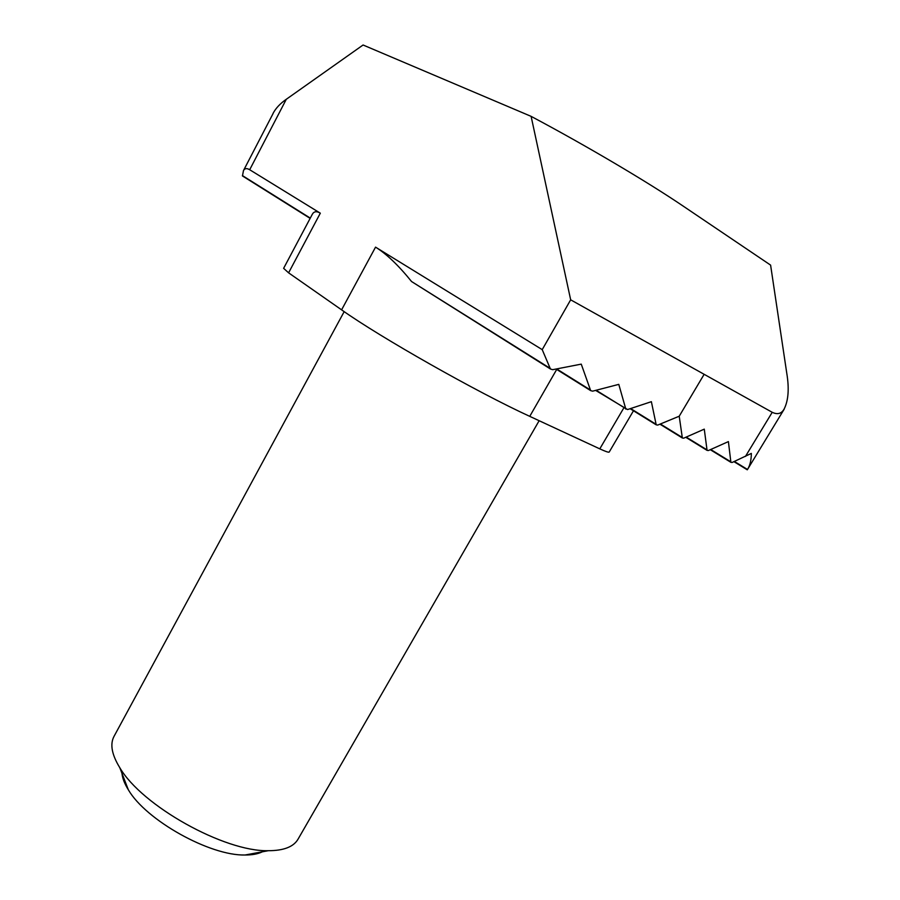 <?xml version="1.0" encoding="UTF-8"?>
<svg xmlns="http://www.w3.org/2000/svg" width="900" height="900" viewBox="0 0 900 900"><rect width="100%" height="100%" fill="white"/><g stroke="black" fill="none" stroke-linecap="round" stroke-linejoin="round"><path stroke-width="1.35" d="M747.248 469.811L747.788 469.024C750.094 465.188 751.275 459.979 751.342 453.409L732.161 462.465L730.89 462.319L728.404 441.596L708.39 450.54L707.074 450.382L704.273 429.142L683.719 438.176L682.346 437.996L679.219 416.216L657.697 425.093L656.201 424.822L651.375 401.681L627.559 409.556L595.654 390.42M633.476 410.771L609.21 452.036C608.76 452.599 605.621 451.541 599.794 448.864L529.751 416.351C477.641 392.524 380.216 337.32 341.595 309.848L288.596 272.835L320.321 213.176L249.694 169.74C246.78 168.007 244.71 168.3 243.472 170.618L242.46 175.972M320.321 213.176C316.598 210.96 313.931 211.331 312.3 214.301L283.624 268.335L288.596 272.835M531.113 116.359C586.744 145.958 647.303 181.8 683.19 206.111L770.602 265.118L786.758 373.151C789.322 388.564 788.434 400.556 784.08 409.118C781.436 413.741 777.488 414.799 772.222 412.301L570.668 299.824L531.113 116.359L363.071 45L286.29 99.281C280.215 103.5 275.782 108.225 273.015 113.456M542.216 349.639L550.429 368.989L411.57 281.543C398.498 265.365 386.483 253.89 375.548 247.14L542.216 349.639L570.668 299.824M550.429 368.989L552.668 369.686L581.254 364.129L590.67 390.623L592.639 391.162L618.784 384.368L625.837 409.162M539.145 420.705L298.012 839.227C293.535 846.866 283.635 850.691 268.324 850.702C224.404 851.895 141.795 805.714 119.79 767.689C111.78 754.639 109.856 744.21 114.008 736.403L344.171 311.636M262.35 851.805C257.94 853.976 252.169 855.034 245.07 855C209.914 855.956 145.924 820.204 128.317 789.75C124.56 783.72 122.456 778.252 121.984 773.359M310.286 218.104L242.404 175.579M745.436 456.435L772.222 412.301M679.219 416.216L704.137 374.321M747.506 469.485L734.366 461.464M730.643 461.7L710.719 449.505M706.815 449.752L686.183 437.085M549.889 368.19L411.57 281.543M682.076 437.355L660.42 424.012M655.886 424.17L630.675 408.577M625.444 408.454L596.183 390.285M590.209 389.869L556.684 368.955M529.751 416.351L556.706 369.439M599.794 448.864L623.812 407.914M341.595 309.848L375.548 247.14M249.694 169.74L286.29 99.281M747.214 469.766L733.928 461.655M730.89 462.319L710.28 449.696M707.074 450.382L685.744 437.276M682.346 437.996L659.959 424.192M656.19 424.834L630.18 408.735M590.67 390.623L556.11 369.067M310.14 218.385L242.471 175.961M245.07 855L268.324 850.702M128.317 789.75L119.79 767.689M747.788 469.024L784.192 409.174M243.472 170.618L273.105 113.501"/></g></svg>
